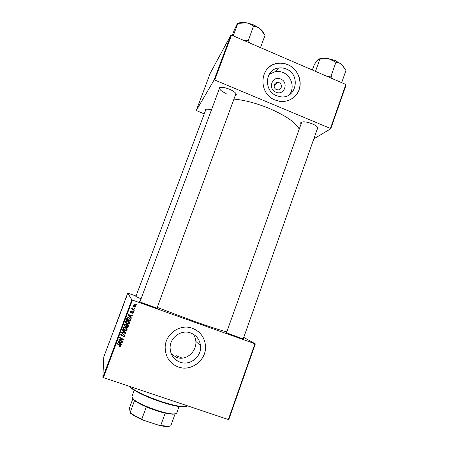 <?xml version="1.0" encoding="UTF-8"?>
<svg xmlns="http://www.w3.org/2000/svg" width="449" height="449" viewBox="0 0 449 449"><rect width="100%" height="100%" fill="white"/><g stroke="black" fill="none" stroke-linecap="round" stroke-linejoin="round"><path stroke-width="0.67" d="M275.911 92.197C267.318 88.93 272.358 75.101 280.681 79.03C289.223 82.29 284.256 96.075 275.911 92.197M279.037 82.678L277.392 82.386C273.643 82.403 272.93 88.279 276.528 89.604L277.909 89.895C281.804 90.159 282.758 84.058 279.037 82.678M286.271 69.039C283.74 67.973 281.153 67.636 278.515 68.035C264.927 69.432 263.406 90.906 276.601 95.732L280.485 96.765C296.217 99.381 301.296 74.686 286.271 69.039M289.375 94.773C295.015 87.909 291.592 75.887 283.038 72.525C280.558 71.481 278.015 71.15 275.422 71.543L269.187 74.326M287.888 64.678C284.256 63.146 280.558 62.742 276.797 63.477C259.354 66.076 257.995 93.785 275.091 100.02L279.385 101.266C288.6 102.832 297.67 96.703 299.702 87.65C301.818 78.626 296.553 68.366 287.888 64.678M294.073 97.164C304.332 88.75 300.656 69.735 287.826 64.746C284.195 63.214 280.496 62.815 276.741 63.545C272.739 64.398 269.422 66.379 266.773 69.494M193.07 334.05C194.72 336.206 195.652 338.664 195.859 341.42C196.797 351.359 186.391 361.119 176.738 357.466L171.361 354.059M180.105 362.197C173.679 359.57 170.345 354.716 170.109 347.627C169.997 337.351 181.39 329.302 190.69 332.962C196.398 335.257 199.676 339.5 200.518 345.691C201.943 356.444 190.146 366.075 180.105 362.197M192.425 328.281C180.268 323.482 165.283 333.815 165.159 347.301C165.322 356.876 169.739 363.443 178.405 366.996C191.863 372.182 207.567 359.071 205.378 344.748C204.149 336.744 199.833 331.255 192.425 328.281M168.1 358.706C170.586 362.657 174.016 365.407 178.382 366.956C191.835 372.137 207.528 359.037 205.345 344.72C204.626 339.208 202.145 334.73 197.897 331.283M300.858 123.907L300.707 122.757C302.34 121.23 306.184 121.578 312.24 123.806C316.186 125.557 318.116 127.14 318.027 128.566L317.174 129.374M301.79 122.005L226.464 332.799C225.808 332.456 225.841 332.378 226.56 332.546M219.09 89.418L218.96 88.2C220.347 86.752 223.821 87.078 229.383 89.171C234.058 91.282 236.376 93.196 236.331 94.919L235.45 95.738M220.105 87.448L219.623 87.987C219.488 89.648 221.671 91.484 226.167 93.499M205.294 110.735L205.137 109.792C205.799 108.911 207.898 108.967 211.434 109.954M205.984 109.259L135.806 296.688M141.065 298.798L135.884 296.486M243.296 338.703C243.953 339.04 243.93 339.124 243.229 338.967L226.453 332.793M157.088 307.879C157.767 308.222 157.734 308.311 156.993 308.143L139.886 301.969C139.201 301.621 139.235 301.532 139.981 301.7M147.732 304.832L142.047 302.918M226.807 331.839C221.194 330.531 209.722 326.81 192.391 320.67L157.268 307.397M299.09 128.869C295.532 122.375 285.615 115.578 269.333 108.478C256.531 103.253 244.817 100.133 234.198 99.122M124.985 301.032L124.861 301.369L124.985 301.032M125.838 298.77L125.714 299.101L125.838 298.77M121.224 311.067L121.713 309.501L121.224 311.067M122.886 306.639L123.632 304.647L122.886 306.639M120.281 313.576L119.793 314.878L120.281 313.576M118.233 319.043L118.704 317.32L118.233 319.043M113.76 330.868L114.433 328.713L113.765 330.874M115.545 326.199L116.364 323.561L115.545 326.199M131.854 299.831L127.746 293.102L103.803 356.899L102.855 377.334L131.854 299.831L132.427 300.067L103.416 377.631L102.855 377.334M114.534 328.887L115.292 326.878L114.534 328.887M117.24 321.686L117.649 320.26L117.24 321.686M119.198 316.466L119.692 314.884L119.198 316.466M124.115 303.249L124.755 301.425L124.115 303.243M122.179 308.525L122.7 306.858L122.179 308.525M126.405 297.26L126.753 296.127L126.405 297.26M125.35 300.061L125.692 298.832L125.35 300.061M127 295.666L126.876 296.003L127 295.666M136.047 296.048L127.746 293.102M255.329 343.867L228.788 419.562L228.367 419.529L254.937 343.754L255.329 343.867L243.768 337.362M133.942 311.129L133.791 311.533L133.269 311.252L133.426 310.837L133.942 311.129M134.964 308.401L134.812 308.805L134.29 308.525L134.442 308.109L134.964 308.401M129.486 323.229C128.986 324.066 128.257 324.318 127.303 323.982L125.776 322.842L125.625 321.473C126.141 320.608 126.887 320.361 127.864 320.732C128.981 321.114 129.548 321.871 129.548 323.005L129.407 322.999C128.908 323.836 128.184 324.088 127.23 323.746L127.303 323.982M131.428 317.875L131.26 318.319L128.049 315.136L128.234 314.637L132.32 315.473L132.169 315.883L131.063 315.641L130.547 317.022L131.428 317.875M128.307 326.238L127.724 327.804L124.07 325.778L124.715 324.257L125.799 324.026L126.545 324.902L127.516 324.689L128.363 326.041L127.724 327.804M125.849 332.821L125.653 333.343L121.527 332.586L121.679 332.176L125.22 332.827L122.425 330.189L122.588 329.751L125.849 332.821M119.681 346.903L119.44 346.314L120.422 346.128L119.861 345.421L117.262 343.99L117.419 343.575L120.108 345.056L120.843 346.392L119.681 346.903L119.4 346.482M122.628 341.453L122.476 341.869L118.817 339.842L118.974 339.41L122.717 339.433L119.602 337.738L119.754 337.322L123.419 339.343L123.256 339.775L119.518 339.758L122.628 341.453M254.937 343.754L132.427 300.067M228.367 419.529L103.416 377.631M121.421 344.697L121.252 345.141L118.025 341.958L118.21 341.459L122.324 342.273L122.173 342.682L121.056 342.447L120.534 343.844L121.421 344.697M124.71 336.026C124.362 336.829 123.767 337.081 122.936 336.784L123.043 336.357L123.655 336.453L124.266 335.841L123.913 334.814L121.438 335.801L120.747 334.572L122.375 333.59L122.347 334.045L121.264 334.516L121.567 335.386L124.025 334.393L124.71 336.026L124.654 335.745L122.998 336.537M127.061 329.734C126.556 330.576 125.832 330.829 124.873 330.486L123.346 329.353L123.194 327.983C123.711 327.113 124.457 326.866 125.434 327.237C126.562 327.613 127.123 328.376 127.123 329.515L126.988 329.476C126.489 330.318 125.765 330.571 124.811 330.234L124.873 330.486M132.017 313.537L132.068 313.099L132.988 312.768L132.758 312.083L130.985 312.773L130.502 311.64L131.703 311.022L130.844 311.786L131.074 312.347L132.876 311.662L133.404 312.661L131.984 313.458M130.58 320.148L130.148 321.304L126.5 319.278L126.865 318.302L127.101 317.825L128.964 317.505L130.721 319.492L130.148 321.304M135.693 306.6L134.212 307.161L132.893 305.241L134.419 304.719L135.738 306.414L134.212 307.161M134.38 309.956L134.229 310.366L131.585 308.89L131.737 308.48L132.281 308.789L132.101 307.672L133.331 309.35L134.38 309.956M136.356 304.663L136.204 305.067L135.682 304.787L135.839 304.371L136.356 304.663M274.693 83.929L274.103 85.793M345.859 84.485L346.145 84.85L330.739 128.784L330.436 128.465L345.859 84.485L231.527 35.123L214.734 80.017L214.117 79.961L230.898 35.101L210.362 72.951L196.269 110.499L204.127 113.85M214.117 79.961L196.269 110.499M330.739 128.784L313.834 138.842M330.436 128.465L214.734 80.017M230.898 35.101L231.527 35.123M317.668 127.987L317.651 127.314M156.993 308.143L235.966 93.577M122.493 341.38L122.476 341.869M122.425 341.566L118.901 339.618M121.746 338.933L122.717 339.433M121.696 338.641L119.681 337.525M123.279 339.27L123.256 339.775M123.2 339.483L120.658 339.523L120.702 339.814M120.658 339.523L119.479 339.466L119.518 339.758M121.297 344.579L121.252 345.141M121.208 344.826L118.093 341.768M122.173 342.245L122.173 342.682M122.117 342.379L121.005 342.144L121.056 342.447M121.005 342.144L120.534 343.844M120.579 342.346L118.485 341.616L120.158 343.463L120.579 342.346L118.525 341.914M120.377 345.82L117.352 343.754M120.86 345.781L120.843 346.392M120.798 346.078L119.636 346.583M124.283 335.162L123.913 334.814M123.851 334.544L123.531 334.802M123.475 334.533L122.465 335.639M122.414 335.358L121.438 335.801M121.393 335.526L120.714 334.875M122.347 333.579L122.347 334.045M122.207 333.742L121.264 334.516M121.219 334.241L121.196 334.825M124.749 335.1L124.654 335.745M125.726 332.709L125.653 333.343M125.591 333.079L121.617 332.35M122.482 330.037L125.22 332.827M124.811 330.234L123.346 329.353M123.29 329.1L123.105 328.69M127.05 328.674L126.988 329.476M126.59 328.78L125.176 327.383L123.587 327.905L123.587 328.612M123.767 329.134L125.041 330.088L126.652 329.409L125.237 327.624L123.643 328.152L123.767 329.134M127.651 327.557L124.137 325.609M128.285 325.39L128.234 325.996M127.802 325.458L127.28 324.851L126.472 325.373L126.152 326.232L127.449 327.158L127.864 325.985L127.353 325.087L126.539 325.609L126.22 326.474M126.079 324.7L125.597 324.206L124.592 325.368L125.793 326.238L126.124 324.857L125.664 324.442L124.654 325.604M132.388 311.892L130.985 312.773M130.906 312.583L130.463 312.235M131.579 310.989L131.602 311.443M131.518 311.258L130.844 311.786M130.766 311.595L130.816 312.033M133.286 311.988L133.336 312.908M133.241 312.717L132.006 313.368M131.304 317.763L131.26 318.319M131.175 318.105L128.088 315.041M132.169 315.445L132.169 315.883M132.079 315.681L131.063 315.641M130.979 315.439L130.547 317.022M130.586 315.535L128.476 314.895L130.176 316.64L130.586 315.535L128.549 315.091M130.064 321.08L126.556 319.132M130.58 318.846L130.721 319.492M130.637 319.273L130.496 319.929M130.115 318.947L128.717 317.69L127.488 317.813L127.011 318.891L129.873 320.659L130.199 319.682L128.79 317.903L127.561 318.027L127.084 319.104M127.23 323.746L125.776 322.842M125.714 322.612L125.552 322.281M129.441 322.085L129.407 322.999M128.992 322.214L127.595 320.9L126.006 321.422L126.029 322.186M126.197 322.623L127.471 323.583L129.082 322.904L127.668 321.125L126.074 321.647L126.197 322.623M134.116 306.993L132.915 306.106M135.508 305.494L135.592 306.431M135.2 305.791L134.172 304.961L133.145 305.225L133.258 305.887M133.235 305.387L134.318 306.74L135.368 306.375L134.268 305.124L133.145 305.225M134.829 308.323L134.812 308.805M134.711 308.626L134.33 308.418M134.245 309.877L134.229 310.366M134.133 310.186L131.624 308.783M131.916 308.255L132.281 308.789M132.326 307.857L132.315 308.16M132.225 307.986L132.326 308.446M133.808 311.05L133.791 311.533M133.701 311.348L133.314 311.14M136.221 304.59L136.204 305.067M136.103 304.905L135.716 304.697M114.899 327.602L114.742 328.157L114.899 327.602M119.002 316.629L119.569 315.215L119.002 316.629M120.5 312.74L119.934 314.042M120.001 314.059L120.411 312.953M119.984 314.154L120.484 312.891L119.984 314.154M123.217 305.443L123.071 305.96L123.217 305.443M122.061 308.435L122.577 307.189L122.061 308.435M121.017 311.258L121.584 309.838L121.017 311.258M126.433 296.884L126.203 297.665L126.433 296.884M186.784 406.351L183.254 406.957C178.085 406.783 170.491 405.054 160.478 401.771C146.615 396.972 136.698 392.325 130.721 387.835L129.037 386.224M129.503 386.376L130.44 387.195C136.518 391.747 146.61 396.473 160.72 401.361C170.912 404.701 178.635 406.463 183.882 406.642C185.835 406.676 187.093 406.418 187.654 405.874M182.26 358.15L176.193 355.703M344.153 67.271L341.689 64.409L335.841 60.935L328.567 58.684L336.082 62.293C338.069 62.344 339.938 63.051 341.689 64.409L345.954 70.482L341.672 82.678M332.591 78.755L331.053 76.061L335.959 62.192M331.053 76.061L327.574 76.594M315.484 71.374L319.856 59.122L328.567 58.684C324.408 57.938 321.209 58.061 318.964 59.044M312.352 70.022L314.384 64.342L317.774 59.835C318.695 58.999 319.362 58.78 319.789 59.184L319.856 59.122M331.177 76.156L330.857 76.021M250.054 43.126L248.044 40.225L244.823 40.865M232.273 35.449L234.429 29.685L236.842 24.633L237.847 23.415L246.349 22.804C248.993 23.348 251.3 24.465 253.264 26.154L253.595 26.3C255.857 26.452 258.001 27.277 260.033 28.775L265.05 35.258L260.493 47.633M248.381 40.371L253.455 26.188M233.199 35.847L237.847 23.415M263.838 33.248C263.237 31.8 261.969 30.313 260.033 28.775C256.098 25.806 251.535 23.814 246.349 22.804C242.612 22.181 239.833 22.399 238.021 23.449M134.178 390.22L131.826 397.023L133.712 399.43C139.897 405.06 165.176 414.259 173.51 413.916C175.436 413.911 176.53 413.557 176.783 412.867L179.05 406.564M175.727 413.664L172.887 414.225L165.21 413.153C159.159 411.755 152.856 409.668 146.312 406.884C141.07 404.605 137.153 402.484 134.56 400.525L132.158 397.803M132.797 398.908L129.48 407.928L130.148 412.53C132.713 414.59 136.614 416.779 141.85 419.097L142.984 420.068C137.04 417.514 132.73 415.112 130.058 412.856L129.907 412.726M134.56 400.525L130.148 412.53M175.054 413.978L170.766 425.893L167.679 426.55C165.558 426.578 162.768 426.202 159.305 425.422L142.984 420.068M146.312 406.884L141.85 419.097M159.305 425.422L168.296 426.247L170.766 425.893M165.21 413.153L160.809 425.321M119.496 341.846L119.541 342.149M119.816 345.107L119.861 345.421M334.915 60.469L336.234 61.109M329.078 58.785L334.864 60.447L328.78 58.724M249.779 23.623L255.15 25.739M274.103 85.866L277.392 82.386M275.422 71.543L278.515 68.035M301.38 122.442L300.707 122.757M219.651 87.909L219.786 87.544L218.96 88.2M205.743 109.534L205.137 109.792M236 94.228L236.331 94.919M317.69 127.909L318.027 128.566M200.518 345.691L195.859 341.42M120.888 346.241L120.843 345.926M183.254 406.957L183.882 406.642M130.721 387.835L130.44 387.195M336.509 61.232L334.915 60.452M243.206 338.961L317.668 127.976M219.623 87.987L139.88 301.969M249.386 23.505L253.32 24.818M253.331 24.824L255.515 25.924M172.887 414.225L173.51 413.916M133.987 400.065L133.712 399.43M167.679 426.55L168.296 426.247"/></g></svg>
